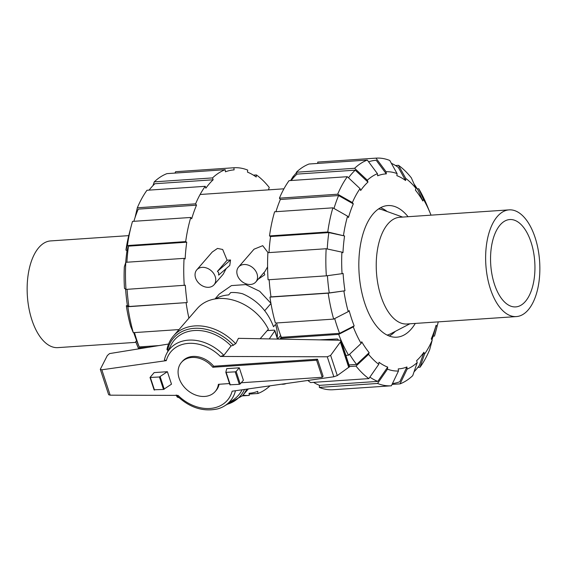 <?xml version="1.0" encoding="UTF-8"?>
<svg xmlns="http://www.w3.org/2000/svg" width="567" height="567" viewBox="0 0 567 567"><rect width="100%" height="100%" fill="white"/><g stroke="black" fill="none" stroke-linecap="round" stroke-linejoin="round"><path stroke-width="0.85" d="M277.164 337.578L277.362 335.905A39.003 30.051 40.9 0 0 275.548 324.409L273.514 326.755C267.681 311.226 257.361 300.234 242.563 293.77A39.003 30.051 40.9 0 0 230.712 292.572L228.678 294.918C223.653 295.279 219.316 296.584 215.666 298.837M219.124 384.263A22.29 17.173 40.9 0 1 216.062 390.521L215.169 391.556A22.29 17.173 -139.1 0 0 218.408 384.313L229.507 383.554M212.802 367.253L213.695 366.225L317.499 359.195L323.105 376.247L322.212 377.282L316.599 360.229L212.802 367.253A22.29 17.173 -139.1 0 0 181.49 362.348A22.29 17.173 -139.1 0 0 179.122 378.253A22.29 17.173 -139.1 0 0 195.636 395.029A22.29 17.173 -139.1 0 0 215.169 391.556M241.244 382.76L322.212 377.282M337.84 340.193L337.84 340.207A2.849 1.113 161.8 0 0 338.088 339.47L338.336 340.214M319.554 339.86L336.777 338.974A2.849 1.113 161.8 0 1 338.088 339.47M269.261 338.917L274.782 330.894L277.469 339.066M267.22 330.604L273.705 330.164A2.14 0.836 161.8 0 1 274.846 330.526A2.14 0.836 161.8 0 1 274.782 330.894M181.49 362.348L182.39 361.321A22.29 17.173 40.9 0 1 213.695 366.225M239.302 367.806L226.708 368.656L225.815 372.292L229.918 384.809L239.317 384.32L240.224 383.937L243.399 380.273L239.302 367.806L236.127 371.463L235.213 371.853L225.822 372.342M317.499 359.195L316.599 360.229M225.843 372.384L229.918 384.809M260.161 338.74L268.389 329.25A45.636 35.161 -139.1 0 0 197.266 308.526L173.516 335.912A45.636 35.161 -139.1 0 1 235.709 343.786L238.416 338.329L340.299 340.257L341.029 340.647L340.384 342.007L330.639 355.374L327.272 356.792L220.4 356.452L223.845 355.339L231.081 345.927L233.448 345.275A44.212 34.063 -139.1 0 0 193.957 328.364A44.212 34.063 -139.1 0 0 167.527 350.257L168.257 350.47M223.845 355.339A39.91 30.753 -139.1 0 0 166.62 353.673A39.91 30.753 -139.1 0 0 164.402 359.889L166.294 360.64L101.819 369.797L100.302 369.301L108.651 394.71L110.168 395.178L178.045 395.39A37.238 28.697 -139.1 0 0 232.158 391.202L333.843 376.764L337.287 375.581L349.591 366.693L341.029 340.647M100.302 369.301L107.34 355.53L109.559 353.588L168.576 344.02M233.143 345.353L235.815 343.467M154.181 389.763L163.516 389.458L171.496 384.171L167.393 371.704L159.412 376.984L150.021 377.473L154.153 372.597L167.393 371.704M164.26 389.21L160.156 376.736M173.516 335.912C170.199 339.768 168.009 344.289 166.939 349.47L167.527 350.257M330.639 355.374L337.287 375.581M340.384 342.007L348.755 367.473M176.217 395.008C188.995 407.51 202.844 412.124 217.763 408.864A39.91 30.753 -139.1 0 0 225.857 405.058L233.923 399.366A42.312 32.602 -139.1 0 0 242.081 389.791M231.081 345.927A42.312 32.602 -139.1 0 0 171.114 344.885L166.62 353.673M225.857 405.058A39.91 30.753 -139.1 0 0 235.461 390.734M525.333 301.509A43.779 22.049 -93.9 0 1 515.701 306.903A43.779 22.049 -93.9 0 1 492.036 274.832A43.779 22.049 -93.9 0 1 500.158 224.936A43.779 22.049 86.1 0 1 509.783 219.542A43.779 22.049 86.1 0 1 533.455 251.62A43.779 22.049 86.1 0 1 525.333 301.509M409.877 323.792L391.032 333.587A63.461 31.965 -93.9 0 1 387.091 335.09M402.655 217.076L382.654 209.91A63.461 31.965 86.1 0 0 378.55 208.954M399.735 217.274A53.475 26.933 86.1 0 0 387.97 223.866A53.475 26.933 -93.9 0 0 378.047 284.811A53.475 26.933 -93.9 0 0 406.957 323.991L516.36 316.584A53.475 26.933 -93.9 0 1 487.45 277.398A53.475 26.933 -93.9 0 1 497.365 216.459A53.475 26.933 86.1 0 1 509.131 209.868L399.735 217.274M509.131 209.868A53.475 26.933 86.1 0 1 538.04 249.048A53.475 26.933 86.1 0 1 528.118 309.993A53.475 26.933 -93.9 0 1 516.36 316.584M128.744 235.631L50.64 240.918A53.475 26.933 -93.9 0 0 38.882 247.51A53.475 26.933 86.1 0 0 28.96 308.448A53.475 26.933 86.1 0 0 57.869 347.628L135.974 342.34M327.421 275.69A111.947 56.381 -93.9 0 0 329.257 292.933L344.963 290.779L328.194 293.174L269.935 297.115A114.087 57.458 -93.9 0 0 275.399 323.048L333.658 319.101L348.237 311.63L349.137 310.596A97.687 49.201 -93.9 0 0 351.483 318.42A97.687 49.201 -93.9 0 0 354.162 325.876L339.576 333.346A111.947 56.381 -93.9 0 1 336.926 325.876A111.947 56.381 -93.9 0 1 334.7 318.576M339.576 333.346L281.317 337.294A111.947 56.381 -93.9 0 1 278.659 329.817A111.947 56.381 -93.9 0 1 276.561 322.97M415.299 323.424A65.956 33.219 -93.9 0 1 396.737 337.188A65.956 33.219 -93.9 0 1 364.737 303.147A65.956 33.219 -93.9 0 1 387.828 205.573A65.956 33.219 -93.9 0 1 408.07 216.714M389.253 336.04A65.956 33.219 86.1 0 0 395.291 331.376M387.176 211.534A65.956 33.219 86.1 0 0 380.563 207.728M344.963 290.779A97.687 49.201 -93.9 0 1 343.113 273.443L342.05 273.677A99.827 50.279 -93.9 0 1 341.894 252.131L326.16 248.736L267.893 252.684A114.087 57.458 -93.9 0 0 268.085 279.786L326.351 275.838L342.05 273.677M345.87 355.374L348.585 355.19L361.136 343.453L361.732 341.781A97.687 49.201 -93.9 0 0 369.167 352.674L356.615 364.418A111.947 56.381 -93.9 0 1 349.605 354.24M327.244 248.97A111.947 56.381 -93.9 0 1 328.832 232.583L344.573 235.971A97.687 49.201 -93.9 0 0 342.964 252.726L341.894 252.131M307.853 380.457A114.087 57.458 -93.9 0 0 310.596 382.555L368.855 378.607L378.777 364.305L378.976 362.249A97.687 49.201 -93.9 0 0 387.686 367.104L377.764 381.407A111.947 56.381 -93.9 0 1 369.882 377.133M333.991 208.472A111.947 56.381 -93.9 0 1 338.605 195.551L353.298 203.893A97.687 49.201 -93.9 0 0 348.478 217.515L347.564 216.176L332.872 207.834L274.612 211.782A114.087 57.458 -93.9 0 0 269.502 235.929L327.761 231.981L344.573 235.971M387.686 367.104L387.488 369.16L377.565 383.462L319.306 387.41A114.087 57.458 -93.9 0 0 333.12 389.735L391.386 385.794L398.473 371.009L398.247 368.883A97.687 49.201 -93.9 0 0 406.908 366.955L399.82 381.74A111.947 56.381 -93.9 0 1 392.463 383.547M348.507 177.804A111.947 56.381 -93.9 0 1 355.24 170.164L367.955 182.092A97.687 49.201 -93.9 0 0 360.662 190.505L360.045 188.627L347.323 176.698L289.064 180.646A114.087 57.458 -93.9 0 0 279.432 198.159L337.691 194.219A114.087 57.458 -93.9 0 1 347.323 176.698M417.227 362.547A99.827 50.279 -93.9 0 1 407.134 369.089L400.047 383.866A114.087 57.458 -93.9 0 0 412.733 375.645L417.227 362.547L416.61 360.669A97.687 49.201 -93.9 0 0 423.903 352.256L419.417 365.354A111.947 56.381 -93.9 0 1 414.03 371.874M368.607 161.801A111.947 56.381 -93.9 0 1 376.112 160.27A111.947 56.381 -93.9 0 1 376.204 160.27L386.318 173.885A97.687 49.201 -93.9 0 0 377.657 175.805L377.431 173.679L367.31 160.064L309.05 164.012A114.087 57.458 -93.9 0 0 296.357 172.233L354.623 168.286L367.338 180.214L367.955 182.092M423.903 352.256L424.52 354.134L420.034 367.232A114.087 57.458 -93.9 0 0 429.666 349.711L432.182 340.207L431.267 338.868A97.687 49.201 -93.9 0 0 436.087 325.252L433.571 334.757A111.947 56.381 -93.9 0 1 431.962 339.881M391.358 163.282A111.947 56.381 -93.9 0 1 398.303 167.378L405.589 180.519A97.687 49.201 -93.9 0 0 396.879 175.664L397.077 173.601L389.791 160.468A114.087 57.458 -93.9 0 0 375.978 158.136L386.092 171.751L386.318 173.885M414.009 183.899A111.947 56.381 -93.9 0 1 418.177 190.413L422.833 200.98A97.687 49.201 -93.9 0 0 415.405 190.087L415.994 188.414L411.337 177.84A114.087 57.458 -93.9 0 0 398.502 165.323L405.788 178.456A99.827 50.279 -93.9 0 1 415.994 188.414M329.257 292.933L270.998 296.881A111.947 56.381 -93.9 0 1 269.162 279.715M356.615 364.418L349.01 364.928M268.999 252.606A111.947 56.381 -93.9 0 1 270.572 236.524L328.832 232.583M377.764 381.407L319.505 385.354A111.947 56.381 -93.9 0 1 313.579 382.356M275.952 211.689A111.947 56.381 -93.9 0 1 280.339 199.499L338.605 195.551M291.19 180.497A111.947 56.381 -93.9 0 1 296.973 174.104L355.24 170.164M269.935 297.115L270.998 296.881M333.658 319.101A114.087 57.458 -93.9 0 1 328.194 293.174M348.237 311.63A99.827 50.279 -93.9 0 1 343.893 291.013M326.351 275.838A114.087 57.458 -93.9 0 1 326.16 248.736M270.572 236.524L269.502 235.929M327.761 231.981A114.087 57.458 -93.9 0 1 332.872 207.834M343.503 235.376A99.827 50.279 -93.9 0 1 347.564 216.176M337.691 194.219L352.383 202.554A99.827 50.279 -93.9 0 1 360.045 188.627M352.383 202.554L353.298 203.893M280.339 199.499L279.432 198.159M296.973 174.104L296.357 172.233M354.623 168.286A114.087 57.458 -93.9 0 1 367.31 160.064M367.338 180.214A99.827 50.279 -93.9 0 1 377.431 173.679M317.853 163.409L317.711 162.084L375.978 158.136M386.092 171.751A99.827 50.279 -93.9 0 1 397.077 173.601M395.518 165.521L398.502 165.323M405.788 178.456L405.589 180.519M417.234 188.839L418.772 188.74L423.429 199.308L422.833 200.98M418.772 188.74A114.087 57.458 -93.9 0 1 427.164 205.729L430.332 213.426A99.827 50.279 -93.9 0 1 431.026 215.155M423.429 199.308A99.827 50.279 -93.9 0 1 430.332 213.426M438.256 321.872A99.827 50.279 -93.9 0 1 437.795 323.679A99.827 50.279 -93.9 0 1 437.001 326.592L434.485 336.096L433.145 336.188M437.795 323.679L435.697 331.73A114.087 57.458 -93.9 0 1 434.485 336.096M436.087 325.252L437.001 326.592M420.034 367.232L417.907 367.373M432.182 340.207A99.827 50.279 -93.9 0 1 424.52 354.134M400.047 383.866L392.045 384.405M406.908 366.955L407.134 369.089M319.306 387.41L319.505 385.354M391.386 385.794A114.087 57.458 -93.9 0 1 377.565 383.462M398.473 371.009A99.827 50.279 -93.9 0 1 387.488 369.16M378.777 364.305A99.827 50.279 -93.9 0 1 368.571 354.347L356.019 366.084L349.541 366.523M368.855 378.607A114.087 57.458 -93.9 0 1 356.019 366.084M369.167 352.674L368.571 354.347M348.585 355.19A114.087 57.458 -93.9 0 1 338.683 334.381L280.417 338.329L281.317 337.294M280.729 339.13A114.087 57.458 -93.9 0 1 280.417 338.329M361.136 343.453A99.827 50.279 -93.9 0 1 353.262 326.911L338.683 334.381M354.162 325.876L353.262 326.911M134.471 332.595A111.947 56.381 86.1 0 0 136.569 339.442A111.947 56.381 86.1 0 0 139.22 346.919L136.59 340.604A97.687 49.201 86.1 0 1 133.918 333.155A97.687 49.201 86.1 0 1 133.748 332.645M158.98 345.579L139.22 346.919M127.065 289.333A111.947 56.381 86.1 0 0 128.9 306.506L127.391 305.507A97.687 49.201 86.1 0 1 125.612 289.156M125.697 262.62A97.687 49.201 86.1 0 1 127.008 250.706L128.475 246.149A111.947 56.381 86.1 0 0 126.909 262.23M135.038 217.615L137.334 207.784L195.601 203.837L196.508 205.176L138.249 209.124A111.947 56.381 86.1 0 0 133.855 221.314M152.97 185.622L154.267 181.851L212.526 177.91L213.142 179.782L154.883 183.729A111.947 56.381 86.1 0 0 149.093 190.122M128.475 246.149L186.741 242.201A111.947 56.381 86.1 0 0 185.133 258.956L184.062 258.361L125.796 262.301L124.329 266.859A99.827 50.279 86.1 0 0 124.478 288.412L125.987 289.404L185.317 285.222A111.947 56.381 86.1 0 0 187.167 302.558L128.9 306.506M242.315 395.886L249.289 395.412L249.062 393.285A111.947 56.381 86.1 0 0 249.147 393.278A111.947 56.381 86.1 0 0 257.723 391.358L257.95 393.491A114.087 57.458 86.1 0 0 270.041 385.822M196.508 205.176A111.947 56.381 86.1 0 0 191.696 218.798L190.781 217.459A114.087 57.458 86.1 0 0 185.671 241.606L186.741 242.201M213.142 179.782A111.947 56.381 86.1 0 0 205.849 188.194L205.233 186.316L146.966 190.264A114.087 57.458 86.1 0 0 137.334 207.784M174.955 173.091L175.614 171.709L233.88 167.761L234.107 169.887A111.947 56.381 86.1 0 0 234.022 169.894A111.947 56.381 86.1 0 0 225.446 171.815L225.219 169.689A114.087 57.458 86.1 0 0 212.526 177.91M253.421 175.146L256.404 174.941L256.206 176.996A111.947 56.381 86.1 0 0 247.495 172.148L247.694 170.086A114.087 57.458 86.1 0 0 233.88 167.761M269.183 189.81A111.947 56.381 86.1 0 0 268.652 189.137L269.247 187.464A114.087 57.458 86.1 0 0 256.404 174.941M148.667 347.252L138.327 347.947A114.087 57.458 86.1 0 0 138.681 348.868M138.327 347.947L135.697 341.639A99.827 50.279 86.1 0 0 136.668 344.07L138.646 348.875M135.697 341.639L136.59 340.604M178.18 396.964L177.209 397.035L176.294 395.383M242.952 395.149A114.087 57.458 86.1 0 0 249.289 395.412M177.209 397.035A114.087 57.458 86.1 0 0 178.966 397.687M257.95 393.491L249.147 394.086M225.219 169.689L166.953 173.63A114.087 57.458 86.1 0 0 154.267 181.851M205.233 186.316A114.087 57.458 86.1 0 0 195.601 203.837M127.008 250.706L125.938 250.111L127.405 245.554L185.671 241.606M190.781 217.459L132.515 221.399A114.087 57.458 86.1 0 0 131.303 225.765A114.087 57.458 86.1 0 0 127.405 245.554M131.303 225.765L129.205 233.824A99.827 50.279 86.1 0 0 125.938 250.111M125.796 262.301A114.087 57.458 86.1 0 0 125.987 289.404M184.062 258.361A114.087 57.458 86.1 0 0 184.254 285.463M187.167 302.558L127.837 306.74L126.328 305.748L127.391 305.507M127.837 306.74A114.087 57.458 86.1 0 0 133.302 332.673L179.009 329.576M186.104 302.792A114.087 57.458 86.1 0 0 188.917 318.151M126.328 305.748A99.827 50.279 86.1 0 0 130.672 326.365L133.302 332.673M214.021 284.797A11.411 8.789 -139.1 0 0 215.24 276.653A11.411 8.789 -139.1 0 0 206.785 268.071A11.411 8.789 -139.1 0 0 196.784 269.849A11.411 8.789 -139.1 0 0 195.572 277.986A11.411 8.789 -139.1 0 0 204.028 286.576A11.411 8.789 -139.1 0 0 214.021 284.797L223.178 274.237L226.183 268.574M227.098 260.218L230.535 259.984L229.77 265.455L218.649 275.115L218.699 272.67L217.416 271.373L227.098 260.218L222.675 249.48L217.494 248.424L212.242 252.032L196.784 269.849M255.816 281.969A11.411 8.789 -139.1 0 0 257.028 273.826A11.411 8.789 -139.1 0 0 248.58 265.243A11.411 8.789 -139.1 0 0 238.579 267.014A11.411 8.789 -139.1 0 0 237.36 275.158A11.411 8.789 -139.1 0 0 245.816 283.741A11.411 8.789 -139.1 0 0 255.816 281.969L264.973 271.409L267.581 266.901M268.078 252.669L262.712 245.681L254.03 249.197L238.579 267.014M258.283 279.12L264.746 274.811L264.031 272.493M270.927 303.281L259.707 291.289L245.745 284.584L231.442 285.598L219.167 294.153L215.021 298.944M277.029 324.586A89.699 45.183 -93.9 0 1 276.448 322.977M280.417 339.123L280.559 338.683M280.771 337.925L281.055 336.614M230.535 259.984L217.416 271.373M270.962 303.487L264.732 310.673M280.651 335.522L277.632 339.002M281.494 384.199A11.411 8.789 -139.1 0 0 286.179 383.533M290.623 180.54L292.912 176.826L294.379 176.727M296.506 172.68L292.912 176.826M236.127 371.463L240.224 383.937M154.5 390.068L150.397 377.594M163.516 389.458L159.412 376.984M235.213 371.853L239.317 384.32M226.198 372.462L230.301 384.929M327.272 356.792L333.843 376.764M340.937 341.121L349.428 366.941M101.819 369.797L110.168 395.178M225.319 405.426L242.463 395.716A45.636 35.161 -139.1 0 0 246.688 389.139M226.701 404.462A44.212 34.063 -139.1 0 0 244.519 389.444M220.4 356.452A37.238 28.697 -139.1 0 0 166.294 360.64M274.846 330.526L277.653 339.073M154.118 389.947L150.021 377.473M248.374 388.898L242.463 395.716M200.101 194.488L283.932 188.811"/></g></svg>

